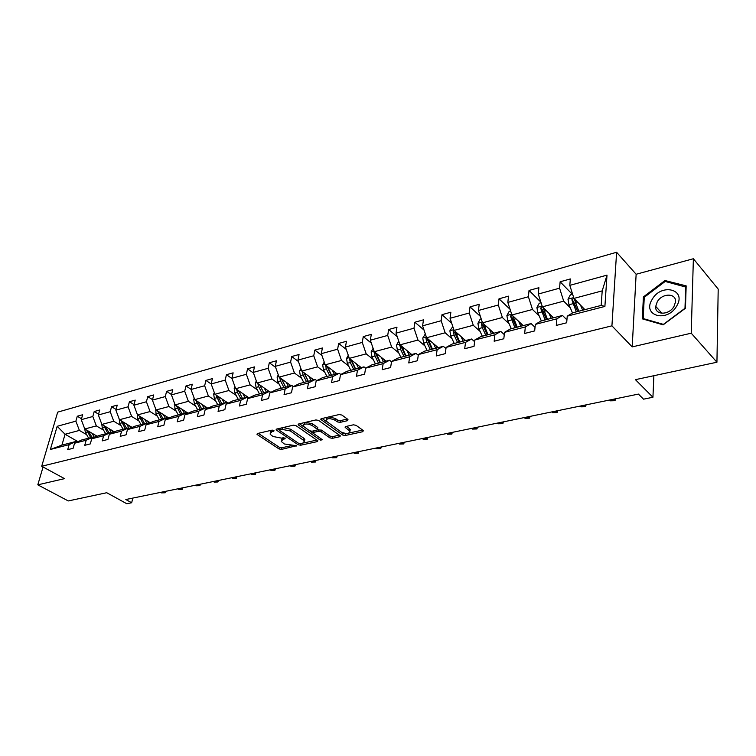 <?xml version="1.0" encoding="UTF-8"?>
<svg xmlns="http://www.w3.org/2000/svg" width="756" height="756" viewBox="0 0 756 756"><rect width="100%" height="100%" fill="white"/><g stroke="black" fill="none" stroke-linecap="round" stroke-linejoin="round"><path stroke-width="1.13" d="M273.918 430.466L272.094 430.117L257.484 433.509L256.927 434.19L257.352 434.634L278.983 448.913L281.515 449.404L296.494 445.738L284.332 443.97L281.26 441.457L283.131 439.245L285.04 438.811L285.173 438.036L281.459 438.111L273.19 436.533L271.376 435.324L270.043 433.944L271.895 431.704L273.804 431.26L273.918 430.466M43.064 466.991L37.8 484.842L68.267 500.945L106.738 492.723L126.791 503.732L131.657 502.749L132.848 498.081M693.375 258.741L636.136 274.258L632.196 346.9L691.23 333.198L693.375 258.741L718.2 289.094L716.934 362.228L635.418 379.654L652.929 397.259L653.883 375.704M691.23 333.198L716.934 362.228M347.637 420.657L347.968 419.448L341.901 415.053L339.179 414.534L321.48 418.644L320.837 419.457L342.629 435.012L345.265 435.513L362.88 431.676L363.23 430.504L356.085 425.335L353.392 424.815L345.794 426.516L345.133 427.338L349.943 431.185C349.348 433.906 346.399 434.18 341.088 431.997L326.025 420.979C326.62 418.21 329.607 417.936 334.965 420.166L337.337 421.867L340.03 422.377L347.637 420.657L347.864 419.372M652.929 397.259L643.536 399.168L638.423 394.093L125.817 499.527L131.657 502.749M632.196 346.9L611.925 325.836L41.703 466.263L57.692 412.133L616.603 252.268L611.925 325.836M37.8 484.842L64.525 478.642L41.703 466.263M296.04 425.675L293.394 425.165L276.724 429.039L276.545 430.183L298.119 444.736L300.69 445.227L317.293 441.608L317.917 440.871L296.04 425.675M298.771 423.918L315.942 419.93L318.626 420.44L340.398 435.928L339.756 436.713L332.385 438.319L329.767 437.818L321.158 431.808L318.512 431.298L313.674 432.385L313.06 433.141L322.406 439.746L320.402 440.181L298.544 425.089L298.771 423.918L298.544 425.089M567.236 316.15L572.783 312.786L601.19 305.424L604.894 306.435L567.236 316.15L566.679 322.784L556.293 325.42L556.879 318.815L535.314 324.381L534.681 330.92L524.664 333.462L525.325 326.951L504.535 332.319L503.817 338.764L494.159 341.221L494.897 334.804L474.815 339.983L474.031 346.342L464.704 348.714L465.507 342.383L446.116 347.391L445.275 353.657L436.259 355.944L437.129 349.707L418.38 354.545L417.473 360.725L408.769 362.937L409.686 356.785L391.561 361.462L390.606 367.558L382.177 369.693L383.16 363.627L365.62 368.153L364.609 374.163L356.454 376.242L357.484 370.251L340.502 374.626L339.444 380.561L331.553 382.574L332.621 376.658L316.178 380.901L315.072 386.76L307.427 388.707L308.542 382.876L292.61 386.987L291.466 392.761L284.048 394.651L285.21 388.896L269.76 392.874L268.578 398.582L261.387 400.415L262.587 394.726L247.599 398.592L246.38 404.224L239.406 406L240.635 400.387L226.091 404.139L224.844 409.705L218.068 411.425L219.334 405.887L205.216 409.525L203.931 415.025L197.354 416.688L198.648 411.217L184.936 414.76L183.623 420.185L177.244 421.81L178.558 416.405L165.233 419.845L163.901 425.203L157.692 426.781L159.034 421.442L146.078 424.777L144.717 430.079L138.688 431.61L140.058 426.337L127.462 429.588L126.072 434.813L120.213 436.306L121.603 431.1L109.346 434.256L107.938 439.425L102.23 440.88L103.638 435.73L91.712 438.801L90.295 443.914L84.738 445.331L86.165 440.238L74.551 443.233L73.115 448.289L67.7 449.659L69.146 444.623L50.368 449.47L57.182 426.299L75.874 421.158L77.282 416.235L82.659 414.742L81.251 419.675L92.808 416.499L94.207 411.529L99.716 409.988L98.337 414.978L110.206 411.718L111.576 406.69L117.246 405.112L115.876 410.158L128.066 406.804L129.418 401.719L135.239 400.104L133.897 405.207L146.418 401.757L147.76 396.616L153.742 394.944L152.41 400.113L165.29 396.569L166.603 391.362L172.755 389.652L171.451 394.878L184.7 391.239L185.985 385.966L192.307 384.209L191.032 389.491L204.659 385.749L205.916 380.419L212.427 378.605L211.179 383.953L225.203 380.098L226.431 374.702L233.131 372.84L231.912 378.255L246.361 374.286L247.552 368.824L254.46 366.906L253.269 372.387L268.144 368.295L269.306 362.767L276.422 360.792L275.269 366.339L290.597 362.124L291.721 356.53L299.055 354.488L297.94 360.102L313.749 355.755L314.836 350.094L322.396 347.987L321.319 353.676L337.62 349.196L338.669 343.451L346.465 341.277L345.435 347.051L362.266 342.421L363.267 336.609L371.309 334.36L370.327 340.2L387.705 335.428L388.65 329.531L396.966 327.216L396.031 333.141L413.986 328.198L414.883 322.236L423.473 319.835L422.595 325.836L441.145 320.733L441.986 314.685L450.869 312.209L450.047 318.285L469.24 313.012L470.015 306.879L479.2 304.318L478.444 310.48L498.298 305.018L499.017 298.8L508.523 296.154L507.834 302.4L528.397 296.749L529.039 290.446L538.886 287.705L538.272 294.037L559.572 288.178L560.139 281.78L570.345 278.945L569.807 285.362L607.002 275.137L604.894 306.435M553.505 317.775L542.383 306.832L563.702 301.143L570.298 307.815M563.702 301.143L559.572 288.178M542.383 306.832L538.272 294.037M535.314 324.381L541.041 321.007L562.483 315.45L556.879 318.815M566.924 319.873L562.483 315.45M523.19 325.628L511.916 314.969L532.498 309.469L539.189 315.97M532.498 309.469L528.397 296.749M511.916 314.969L507.834 302.4M504.535 332.319L510.413 328.936L531.099 323.577L525.325 326.951M535.031 327.329L531.099 323.577M493.904 333.216L482.498 322.821L502.381 317.511L509.157 323.851M502.381 317.511L498.298 305.018M482.498 322.821L478.444 310.48M474.815 339.983L480.844 336.6L500.822 331.421L494.897 334.804M504.28 334.606L500.822 331.421M465.592 340.55L454.072 330.41L473.284 325.278L480.136 331.459M473.284 325.278L469.24 313.012M454.072 330.41L450.047 318.285M446.116 347.391L452.277 343.999L471.574 339L465.507 342.383M474.607 341.684L471.574 339M438.215 347.637L426.592 337.743L445.161 332.782L452.088 338.811M445.161 332.782L441.145 320.733M426.592 337.743L422.595 325.836M418.38 354.545L424.655 351.153L443.318 346.314L437.129 349.707M445.955 348.573L443.318 346.314M411.718 354.507L400 344.84L417.974 340.049L424.948 345.927M417.974 340.049L413.986 328.198M400 344.84L396.031 333.141M391.561 361.462L397.949 358.07L415.998 353.392L409.686 356.785M418.276 355.282L415.998 353.392M386.061 361.151L374.267 351.71L391.665 347.07L398.695 352.816M391.665 347.07L387.705 335.428M374.267 351.71L370.327 340.2M365.62 368.153L372.103 364.77L389.576 360.243L383.16 363.627M391.513 361.803L389.576 360.243M361.207 367.586L349.348 358.363L366.197 353.865L373.266 359.478M366.197 353.865L362.266 342.421M349.348 358.363L345.435 347.051M340.502 374.626L347.07 371.253L363.995 366.868L357.484 370.251M365.63 368.144L363.995 366.868M337.119 373.833L325.193 364.808L341.523 360.451L348.639 365.932M341.523 360.451L337.62 349.196M325.193 364.808L321.319 353.676M316.178 380.901L322.831 377.527L339.217 373.284L332.621 376.658M340.795 374.475L339.217 373.284M313.759 379.881L301.786 371.064L317.615 366.84L324.759 372.198M317.615 366.84L313.749 355.755M301.786 371.064L297.94 360.102M292.61 386.987L299.329 383.613L315.214 379.503L308.542 382.876M316.736 380.618L315.214 379.503M291.098 385.749L279.087 377.121L294.434 373.02L301.606 378.265M294.434 373.02L290.597 362.124M279.087 377.121L275.269 366.339M269.76 392.874L276.545 389.52L291.948 385.522L285.21 388.896M293.413 386.581L291.948 385.522M269.098 391.447L257.059 382.999L271.952 379.021L279.153 384.152M271.952 379.021L268.144 368.295M257.059 382.999L253.269 372.387M247.599 398.592L254.441 395.246L269.391 391.372L262.587 394.726M270.799 392.364L269.391 391.372M249.055 397.883L235.674 388.707L250.132 384.851L257.352 389.869M250.132 384.851L246.361 374.286M235.674 388.707L231.912 378.255M226.091 404.139L232.99 400.803L247.495 397.042L240.635 400.387M248.856 397.977L247.495 397.042M228.17 403.137L214.912 394.254L228.955 390.502L236.184 395.416M228.955 390.502L225.203 380.098M214.912 394.254L211.179 383.953M205.216 409.525L212.152 406.199L226.242 402.551L219.334 405.887M227.556 403.43L226.242 402.551M207.872 408.249L194.736 399.64L208.382 395.993L215.621 400.812M208.382 395.993L204.659 385.749M194.736 399.64L191.032 389.491M184.936 414.76L191.911 411.444L205.604 407.89L198.648 411.217M206.879 408.731L205.604 407.89M188.14 413.23L175.118 404.876L188.386 401.332L195.634 406.048M188.386 401.332L184.7 391.239M175.118 404.876L171.451 394.878M165.233 419.845L172.245 416.537L185.551 413.088L178.558 416.405M186.779 413.882L185.551 413.088M168.957 418.087L156.057 409.96L168.957 406.52L176.205 411.151M168.957 406.52L165.29 396.569M156.057 409.96L152.41 400.113M146.078 424.777L153.128 421.489L166.055 418.134L159.034 421.442M167.256 418.89L166.055 418.134M150.293 422.812L137.507 414.912L150.057 411.566L157.305 416.102M150.057 411.566L146.418 401.757M137.507 414.912L133.897 405.207M127.462 429.588L134.53 426.308L147.108 423.048L140.058 426.337M148.27 423.757L147.108 423.048M132.13 427.414L119.457 419.731L131.667 416.471L138.915 420.922M131.667 416.471L128.066 406.804M119.457 419.731L115.876 410.158M109.346 434.256L116.433 430.996L128.671 427.82L121.603 431.1M129.796 428.501L128.671 427.82M114.458 431.903L101.89 424.418L113.778 421.253L121.017 425.619M113.778 421.253L110.206 411.718M101.89 424.418L98.337 414.978M91.712 438.801L98.819 435.55L110.735 432.47L103.638 435.73M111.831 433.112L110.735 432.47M97.24 436.278L84.776 428.992L96.352 425.902L103.591 430.183M96.352 425.902L92.808 416.499M84.776 428.992L81.251 419.675M74.551 443.233L81.676 439.992L93.281 436.987L86.165 440.238M94.33 437.601L93.281 436.987M77.991 441.665L65.063 434.256L79.389 430.429L86.619 434.634M79.389 430.429L75.874 421.158M57.182 426.299L65.063 434.256L61.916 445.114L76.271 441.391L69.146 444.623M636.136 274.258L616.603 252.268M601.19 305.424L602.201 290.871L573.946 298.412L584.898 309.648M77.301 441.986L76.271 441.391M61.916 445.114L50.368 449.47M573.946 298.412L569.807 285.362M607.002 275.137L602.201 290.871M81.516 418.739L77.282 416.235M98.563 414.146L94.207 411.529M116.074 409.44L111.576 406.69M134.048 404.611L129.418 401.719M152.532 399.65L147.76 396.616M171.536 394.566L166.603 391.362M191.07 389.34L185.985 385.966M211.189 383.982L205.916 380.419M232.035 378.576L226.431 374.702M253.496 373.029L247.552 368.824M275.628 367.34L269.306 362.767M298.431 361.51L291.721 356.53M321.962 355.528L314.836 350.094M346.248 349.385L338.669 343.451M371.319 343.101L363.267 336.609M397.221 336.647L388.65 329.531M424.003 330.051L414.883 322.236M451.71 323.294L441.986 314.685M480.381 316.377L470.015 306.879M510.083 309.327L499.017 298.8M540.871 302.126L529.039 290.446M572.349 294.349L560.139 281.78M643.413 296.891L642.307 318.843L663.163 324.844L685.456 308.231L686.164 285.872L664.987 280.533L643.413 296.891L644.235 297.807M271.48 430.258L270.355 432.413M282.536 437.875L281.563 439.954M258.259 433.33L279.314 447.268L281.846 447.75L291.173 445.709M303.685 442.969L316.934 440.068M277.443 428.869L279.531 430.287M279.966 429.833L279.843 430.636L298.771 443.432L302.598 443.328L304.526 441.031L290.389 430.967L281.997 429.37L279.966 429.833L280.296 428.208M279.994 428.283L279.625 429.994M304.498 440.965L304.848 439.349L303.628 438.093L303.317 439.775M283.245 427.527L290.72 429.276L303.628 438.093M339.444 435.135L332.687 436.618L332.385 438.319M317.34 429.928L321.47 430.098L330.07 436.117L332.687 436.618M313.504 430.892L313.154 432.621M313.107 433.235L309.865 430.986M303.751 426.753L299.433 423.766M312.086 425.477C306.86 423.303 303.94 423.53 303.317 426.167L309.365 430.722L312.001 431.232L316.84 430.136L317.473 429.361L312.086 425.477L312.408 423.757L305.556 422.339M305.037 422.462L303.591 424.74M317.69 428.189L317.416 427.263L317.104 428.973M312.408 423.757L317.416 427.263M328.945 416.906L335.277 418.427L337.639 420.128L340.332 420.648L347.391 419.032M327.32 417.284L326.299 419.448M349.981 430.967L350.236 429.465L349.329 428.52L349.036 430.249M346.361 426.384L349.329 428.52M341.296 432.139L342.922 433.292L346.853 433.519M349.234 432.999L362.615 430.06M322.084 418.503L326.8 421.848M665.96 281.648L664.987 280.533M84.71 428.803L85.381 432.489L88.66 438.187M92.015 433.216L94.491 437.535M94.954 434.936L96.031 436.826M86.77 430.155L90.711 437.658M92.005 437.318L88.49 431.156M160.915 492.307L161.538 492.884L164.25 492.326L164.61 491.542M163.627 491.75L165.195 492.77L161.538 492.884M165.772 491.305L165.195 492.77M101.72 423.984L102.353 428.009L105.651 433.783M109.129 428.737L111.51 432.923M113.202 432.47L112.068 430.485M103.77 425.543L107.749 433.245M109.072 432.895L105.509 426.582M119.231 419.117L119.769 423.407L123.086 429.266M126.706 424.125L128.841 427.924M129.645 425.911L130.835 428.019M121.225 420.799L125.241 428.709M126.602 428.359L122.992 421.876M178.01 488.792L178.633 489.368L181.412 488.801L181.771 488.017M180.797 488.215L182.338 489.264L178.633 489.368M182.914 487.781L182.338 489.264M195.549 485.182L196.163 485.777L199.017 485.191L199.367 484.398M198.393 484.596L199.915 485.664L196.163 485.777M200.482 484.171L199.915 485.664M652.154 299.433C641.655 315.753 667.151 323.114 676.677 306.048C687.11 289.264 661.207 282.753 652.154 299.433M657.219 301.871L655.726 306.378C654.573 315.309 669.098 315.469 673.993 306.407L675.467 302.098C676.762 292.903 662.048 292.855 657.219 301.871M685.683 286.637L684.993 308.287L663.409 324.371L643.195 318.578L644.254 297.297L665.176 281.449L686.117 287.157M643.857 319.287L643.195 318.578M137.223 414.146L137.658 418.682L140.994 424.626M144.755 419.391L146.834 423.114M147.703 421.215L148.951 423.445M139.151 415.932L143.205 424.059M144.604 423.691L140.947 417.038M213.523 481.487L214.146 482.082L217.066 481.487L217.426 480.684M216.452 480.882L217.936 481.978L214.146 482.082M218.503 480.457L217.936 481.978M155.708 409.024L156.048 413.825L159.393 419.863M163.305 414.524L165.394 418.314M166.254 416.386L167.558 418.748M157.579 410.924L161.661 419.278M163.107 418.9L159.393 412.067M231.979 477.688L232.593 478.302L235.598 477.688L235.938 476.875M234.974 477.074L236.439 478.189L232.593 478.302M236.997 476.658L236.439 478.189M174.712 403.761L174.938 408.835L178.293 414.968M182.376 409.525L184.464 413.371M185.314 411.425L186.6 413.759M176.507 405.764L180.637 414.364M182.12 413.976L178.359 406.955M250.907 473.795L251.531 474.418L254.611 473.785L254.952 472.963M253.988 473.161L255.424 474.305L251.531 474.418M255.972 472.755L255.424 474.305M194.254 398.336L193.687 399.319L194.358 403.704L197.732 409.932M201.975 404.384L204.082 408.287M204.923 406.322L205.859 408.06M195.984 400.453L200.142 409.308M201.663 408.911L197.855 401.682M270.355 469.797L270.969 470.43L274.135 469.778L274.475 468.947M273.511 469.145L274.91 470.317L270.969 470.43M275.458 468.748L274.91 470.317M214.364 392.742L213.646 393.98L214.345 398.431L217.728 404.753M222.141 399.102L224.258 403.061M225.08 401.067L225.921 402.636M216.008 394.991L220.204 404.11M221.773 403.704L217.917 396.267M290.323 465.687L290.937 466.329L294.188 465.668L294.519 464.827M293.574 465.025L294.935 466.216L290.937 466.329M295.473 464.628L294.935 466.216M235.059 386.987L234.19 388.49L234.899 392.997L238.301 399.423M242.903 393.659L245.02 397.684M245.832 395.671L246.673 397.259M236.628 389.359L237.441 392.326L240.852 398.762M238.754 391.239L238.49 390.635M242.459 398.346L238.556 390.682M310.839 461.472L311.453 462.124L314.798 461.434L315.12 460.593M314.175 460.782L315.507 462.01L311.453 462.124M316.036 460.404L315.507 462.01M256.36 381.043L255.339 382.838L256.067 387.412L259.478 393.942M264.269 388.055L266.395 392.147M267.199 390.105L268.03 391.721M257.843 383.557L258.684 386.713L262.096 393.262M261.349 386.014L260.347 386.278L263.759 392.827L259.658 384.823M260.347 386.278L259.799 384.927M278.303 374.919L277.112 377.017L277.858 381.648L281.289 388.291M286.278 382.29L288.414 386.448M289.198 384.388L290.039 386.023M285.617 387.166L281.487 378.926L279.711 377.641L280.561 380.939L283.982 387.592M285.692 387.148L281.686 378.992M300.926 368.597L299.546 371.016L300.312 375.723L303.751 382.47M308.958 376.337L311.094 380.57M311.859 378.482L312.71 380.155M302.249 371.404L303.099 374.985L306.539 381.752M308.146 381.336L304.006 372.944L302.239 371.64M308.297 381.289L304.243 372.869M324.239 362.067L322.68 364.836L323.464 369.608L326.913 376.469M332.338 370.213L334.483 374.513M335.229 372.406L336.08 374.097M325.505 365.044L326.327 368.852L329.777 375.732M331.374 375.316L327.225 366.792L325.458 365.45M331.591 375.26L327.49 366.547M348.289 355.32L346.531 358.457L347.335 363.305L350.784 370.289M356.445 363.891L358.599 368.266M359.327 366.131L360.177 367.851M349.508 358.495L350.293 362.521L353.751 369.523M355.329 369.108L351.162 360.432L349.404 359.072M355.622 369.032L351.474 360.017M373.114 348.336L371.13 351.88L371.961 356.794L375.42 363.901M381.326 357.361L383.49 361.812M384.19 359.658L385.04 361.415M374.305 351.738L375.014 355.991L378.482 363.116M380.041 362.71L375.864 353.884L374.116 352.485M380.41 362.615L376.214 353.269M398.743 341.126L396.531 345.086L397.382 350.085L400.85 357.314M407.011 350.633L409.176 355.159M409.865 352.976L410.716 354.762M399.962 344.717L400.538 349.253L404.006 356.501M405.547 356.104L401.37 347.117L399.631 345.69M406 355.981L401.757 346.286M425.326 333.963L422.765 338.074L423.643 343.148L427.112 350.519M433.547 343.668L435.711 348.289M436.373 346.078L437.223 347.892M426.507 337.488L425.978 338.669L426.894 342.288L430.372 349.669M431.893 349.281L427.698 340.134L425.978 338.669M432.432 349.14L428.142 339.066M452.797 326.564L449.877 330.826L450.774 335.985L454.252 343.489M460.971 336.486L463.135 341.183M463.768 338.943L464.628 340.795M453.959 330.051L453.203 331.411L454.139 335.097L457.616 342.61M459.109 342.232L454.914 332.914L453.203 331.411M459.752 342.062L455.414 331.582M481.213 318.9L480.173 319.183L477.905 323.332L478.822 328.576L482.3 336.222M489.33 329.049L491.495 333.84M492.099 331.572L492.95 333.462M482.366 322.415L481.355 323.908L482.309 327.66L485.787 335.314M487.251 334.936L483.046 325.449L481.355 323.908M487.989 334.747L483.613 323.833M331.922 457.134L332.536 457.796L335.976 457.087L336.297 456.237M335.362 456.426L336.647 457.682L332.536 457.796M337.167 456.057L336.647 457.682M353.61 452.674L354.224 453.345L357.749 452.627L358.06 451.757M357.134 451.946L358.382 453.231L354.224 453.345M358.892 451.587L358.382 453.231M375.912 448.091L376.526 448.771L380.155 448.024L380.457 447.155M379.54 447.344L380.74 448.658L376.526 448.771M381.251 446.994L380.74 448.658M398.866 443.366L399.47 444.065L403.213 443.3L403.506 442.411M402.598 442.6L403.751 443.942L399.47 444.065M404.243 442.26L403.751 443.942M422.491 438.508L423.095 439.217L426.951 438.423L427.235 437.535M426.346 437.715L427.442 439.094L423.095 439.217M427.924 437.393L427.442 439.094M446.824 433.5L447.429 434.227L451.398 433.415L451.672 432.508M450.793 432.687L451.833 434.105L447.429 434.227M452.305 432.375L451.833 434.105M471.905 428.35L472.5 429.077L476.592 428.246L476.856 427.329M475.987 427.509L476.97 428.954L472.5 429.077M477.423 427.206L476.97 428.954M497.75 423.029L498.346 423.776L502.56 422.916L502.816 421.99M501.965 422.16L502.882 423.653L498.346 423.776M503.326 421.886L502.882 423.653M524.409 417.548L525.004 418.314L529.351 417.416L529.597 416.48M528.756 416.65L529.606 418.181L525.004 418.314M530.032 416.386L529.606 418.181M551.918 411.888L552.504 412.672L556.992 411.746L557.219 410.801M556.407 410.962L557.181 412.54L552.504 412.672M557.588 410.725L557.181 412.54M510.621 310.981L509.194 311.368L506.889 315.583L507.843 320.913L511.321 328.699M518.673 321.357L520.837 326.242M521.404 323.946L522.264 325.874M511.793 314.562L510.489 316.15L514.921 327.773M516.357 327.395L512.162 317.728L510.489 316.15M517.208 327.178L512.785 315.791M580.315 406.048L580.892 406.841L585.531 405.896L585.749 404.933M584.946 405.093L585.645 406.719L580.892 406.841M586.032 404.876L585.645 406.719M541.079 302.769L539.226 303.269L536.902 307.56L537.885 312.975L541.362 320.922M549.045 313.39L551.209 318.37M551.748 316.046L552.598 318.011M542.279 306.511L540.635 308.108L545.085 319.958M546.484 319.599L542.288 309.733L540.635 308.108M547.448 319.344L542.997 307.484M609.638 400.019L610.215 400.831L615.006 399.848L615.204 398.875M614.43 399.026L615.044 400.699L610.215 400.831M615.412 398.828L615.044 400.699M572.632 294.273L570.326 294.887L567.983 299.244L568.994 304.762L572.5 312.956M580.504 305.14L582.668 310.225M583.169 307.872L584.019 309.875M573.917 298.308L571.867 299.792L576.327 311.869M577.688 311.51L573.492 301.455L571.867 299.792M578.775 311.226L574.191 298.658M272.226 430.088L271.895 431.704M285.192 438.045L285.04 438.811M283.443 437.667L283.131 439.245M296.22 445.464L296.078 446.229M281.846 447.75L281.515 449.404M279.314 447.268L278.983 448.913M257.598 433.481L257.352 434.634M273.955 430.495L273.804 431.26M317.511 440.455L317.293 441.608M300.982 443.687L300.69 445.227M298.412 443.186L298.119 444.736M276.781 429.021L276.545 430.183M290.72 429.276L290.389 430.967M282.328 427.735L281.997 429.37M339.964 435.503L339.756 436.713M330.07 436.117L329.767 437.818M321.47 430.098L321.158 431.808M318.824 429.588L318.512 431.298M313.976 430.788L313.674 432.385M320.695 438.565L320.402 440.181M340.332 420.648L340.03 422.377M337.639 420.128L337.337 421.867M335.277 418.427L334.965 420.166M345.681 426.545L345.483 427.698M363.088 430.4L362.88 431.676M345.558 433.802L345.265 435.513M342.922 433.292L342.629 435.012M321.432 418.654L321.205 419.845M87.422 431.95L85.381 432.489M104.451 427.452L102.353 428.009M121.924 422.84L119.769 423.407M123.776 422.349L123.285 422.472M139.869 418.096L137.658 418.682M141.826 417.577L141.278 417.728M158.316 413.22L156.048 413.825M160.376 412.681L159.752 412.842M174.901 404.271L174.324 404.422M177.273 408.221L174.938 408.835M179.437 407.645L178.756 407.824M194.509 399.026L193.734 399.234M196.768 403.071L194.358 403.704M199.045 402.466L198.289 402.664M214.685 393.63L213.693 393.895M216.811 397.779L214.345 398.431M219.221 397.136L218.38 397.363M235.447 388.083L234.237 388.404M237.441 392.326L234.899 392.997M239.973 391.655L239.057 391.901M256.832 382.366L255.386 382.744M258.684 386.713L256.067 387.412M278.86 376.469L277.168 376.923M280.561 380.939L277.858 381.648M283.368 380.192L282.271 380.485M301.559 370.402L299.603 370.922M303.099 374.985L300.312 375.723M306.057 374.201L304.857 374.522M324.967 364.137L322.727 364.742M326.327 368.852L323.464 369.608M329.446 368.03L328.151 368.37M349.111 357.683L346.579 358.363M350.293 362.521L347.335 363.305M353.572 361.651L352.164 362.029M374.031 351.02L371.187 351.776M375.014 355.991L371.961 356.794M378.472 355.074L376.951 355.481M399.763 344.141L396.588 344.982M400.538 349.253L397.382 350.085M404.176 348.289L402.532 348.724M426.346 337.025L422.821 337.97M426.894 342.288L423.643 343.148M430.74 341.277L428.964 341.74M453.836 329.682L449.933 330.722M454.139 335.097L450.774 335.985M458.183 334.029L456.274 334.53M482.262 322.075L477.953 323.228M482.309 327.66L478.822 328.576M486.571 326.526L484.511 327.074M511.67 314.212L506.945 315.469M511.443 319.958L507.843 320.913M515.942 318.777L513.73 319.353M542.137 306.067L536.958 307.446M541.617 311.992L537.885 312.975M546.352 310.744L543.98 311.368M573.7 297.628L568.039 299.14M572.859 303.742L568.994 304.762M577.858 302.419L575.307 303.09M276.233 429.266L276.138 429.758M304.848 439.349L304.526 441.031M317.785 427.65L317.473 429.361M298.261 424.154L298.157 424.683M350.236 429.465L349.943 431.185M345.237 426.771L345.133 427.338M320.941 418.881L320.837 419.457M661.944 313.305L655.726 306.378"/></g></svg>
